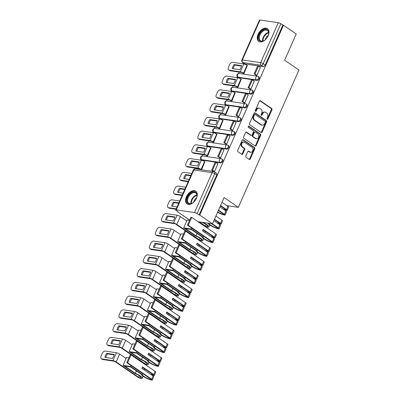 <?xml version="1.0" encoding="UTF-8"?>
<svg xmlns="http://www.w3.org/2000/svg" width="400" height="400" viewBox="0 0 400 400"><rect width="100%" height="100%" fill="white"/><g stroke="black" fill="none" stroke-linecap="round" stroke-linejoin="round"><path stroke-width="0.6" d="M267.185 119.32A0.68 0.51 98.4 0 0 267.895 119.015L271.945 109.82A0.97 0.73 98.4 0 0 271.7 108.525L260.385 100.78A0.97 0.73 98.4 0 0 259.375 101.21L255.32 110.405A0.68 0.51 98.4 0 0 256.2 111.01L256.725 109.82A3.105 2.335 98.4 0 1 259.19 108.12A3.105 2.335 98.4 0 1 259.955 108.425L260.9 109.075A3.105 2.335 98.4 0 1 261.69 113.22L261.165 114.41A0.68 0.51 98.4 0 0 262.045 115.01L262.57 113.82A3.105 2.335 98.4 0 1 265.04 112.125A3.105 2.335 98.4 0 1 265.805 112.43L266.745 113.075A3.105 2.335 98.4 0 1 267.535 117.22L267.015 118.41A0.68 0.51 98.4 0 0 267.185 119.32M267.055 119.18A0.68 0.51 98.4 0 0 267.245 118.92L271.3 109.725A0.97 0.73 98.4 0 0 271.055 108.43L259.815 100.735M255.36 111.175A0.68 0.51 98.4 0 0 255.555 110.91L256.08 109.72L256.725 109.82M261.205 115.18A0.68 0.51 98.4 0 0 261.4 114.915L261.925 113.725L262.57 113.82M268.145 35.765A7.715 4.78 -55.6 0 0 267.465 28.65A7.715 4.78 -55.6 0 0 258.07 34.27A7.715 4.78 -55.6 0 0 258.745 41.385A7.715 4.78 -55.6 0 0 268.145 35.765M196.455 198.305A7.715 4.78 -55.6 0 0 195.775 191.19A7.715 4.78 -55.6 0 0 186.38 196.81A7.715 4.78 -55.6 0 0 187.06 203.925A7.715 4.78 -55.6 0 0 196.455 198.305M245.82 155.975A0.97 0.73 98.4 0 0 246.07 157.27L249.245 159.445A0.97 0.73 98.4 0 0 250.255 159.01L254.755 148.8A0.97 0.73 98.4 0 0 254.51 147.505L243.19 139.755A0.97 0.73 98.4 0 0 242.18 140.19L237.68 150.4A0.97 0.73 98.4 0 0 237.925 151.695L241.76 154.32A0.97 0.73 98.4 0 0 242.77 153.885L244.7 149.515A0.97 0.73 98.4 0 0 244.45 148.22L242.55 146.92A2.595 1.95 98.4 0 1 241.735 143.875A2.595 1.95 98.4 0 1 243.95 142.035A2.595 1.95 98.4 0 1 244.59 142.29L252.04 147.39A2.595 1.95 98.4 0 1 252.855 150.435A2.595 1.95 98.4 0 1 250.64 152.275A2.595 1.95 98.4 0 1 250 152.02L248.76 151.17A0.97 0.73 98.4 0 0 247.75 151.605L245.82 155.975M283.475 25.23L296.22 33.96L284.635 60.225L298.92 70.005L238.35 207.34L224.065 197.56L212.48 223.825L199.735 215.1L283.475 25.23L280.845 23.775L263.23 63.705A1.98 1.225 124.4 0 1 261.16 65.28L242.885 62.57A1.98 1.225 124.4 0 1 242.545 62.44L244.53 63.8A1.98 1.225 -55.6 0 0 244.87 63.93L242.885 62.57A1.98 1.485 98.4 0 1 242.385 59.93L260.66 62.64L278.27 22.71A1.98 0.45 23.8 0 1 280.845 23.775M261.11 132.535A0.97 0.73 98.4 0 0 262.12 132.1L266.625 121.89A0.97 0.73 98.4 0 0 266.375 120.595L255.06 112.845A0.97 0.73 98.4 0 0 254.05 113.28L249.545 123.49A0.97 0.73 98.4 0 0 249.795 124.785L261.11 132.535M260.69 135.345L256.185 145.555A0.97 0.73 98.4 0 1 255.175 145.99L243.86 138.24A0.97 0.73 98.4 0 1 243.615 136.945L245.54 132.575A0.97 0.73 98.4 0 1 246.55 132.14L251.14 135.285A0.97 0.73 98.4 0 0 252.15 134.85L253.43 131.95A0.97 0.73 98.4 0 0 253.18 130.655L248.405 127.385A0.68 0.51 98.4 0 1 248.94 126.17L260.445 134.05A0.97 0.73 98.4 0 1 260.69 135.345L260.045 135.25L255.54 145.46L256.185 145.555M189.655 220.08L177.58 211.815L177.7 211.55M243.25 62.925L242.85 63.835M239.205 72.095L238.595 73.475M237.245 76.545L236.785 77.585M233.14 85.85L232.53 87.23M231.18 90.295L230.72 91.335M227.075 99.6L226.465 100.98M225.115 104.05L224.655 105.085M221.01 113.35L220.4 114.73M219.05 117.8L218.59 118.835M214.945 127.1L214.335 128.48M212.985 131.55L212.525 132.585M208.88 140.85L208.275 142.23M206.92 145.3L206.46 146.34M202.815 154.6L202.21 155.98M200.855 159.05L200.395 160.09M196.75 168.355L196.46 169.01M199.735 215.1L197.1 213.645A1.98 0.45 -156.2 0 0 194.53 212.575L176.255 209.865A1.98 0.45 -156.2 0 0 175.725 209.945A1.98 0.45 -156.2 0 0 176.24 210.555L178.23 211.91L177.58 211.815M212.48 223.825L197.97 221.675M282.83 25.135L265.215 65.065A1.98 1.225 124.4 0 1 263.15 66.64L244.87 63.93M259.995 20L242.385 59.93A1.98 0.45 -156.2 0 0 241.855 60.01L259.465 20.08A1.98 0.45 23.8 0 1 259.995 20L278.27 22.71M243.085 73.29L244.03 73.48L247.295 65.51M256.02 75.15L256.95 75.39L260.34 67.44M249.955 88.9L250.885 89.14L254.275 81.195M237.02 87.04L237.965 87.23L241.23 79.26M243.89 102.65L244.82 102.895L248.21 94.945M230.955 100.79L231.9 100.98L235.165 93.01M237.83 116.405L238.755 116.645L242.145 108.695M224.89 114.545L225.835 114.73L229.1 106.76M231.765 130.155L232.69 130.395L236.08 122.445M218.825 128.295L219.775 128.48L223.035 120.515M225.7 143.905L226.625 144.145L230.015 136.195M212.76 142.045L213.71 142.23L216.97 134.265M219.635 157.655L220.56 157.895L223.95 149.945M206.695 155.795L207.645 155.985L210.905 148.015M213.57 171.405L214.495 171.645L217.885 163.7M200.63 169.545L201.58 169.735L204.84 161.765M221.545 158.885A1.98 1.225 124.4 0 1 221.885 159.015L222.59 159.5A1.98 1.225 -55.6 0 1 222.635 161.575A1.98 1.225 -55.6 0 1 220.695 162.895L202.42 160.185L201.715 159.705A1.98 1.225 124.4 0 1 201.375 159.575L202.08 160.055A1.98 1.225 -55.6 0 0 202.42 160.185M227.61 145.135A1.98 1.225 124.4 0 1 227.95 145.265L228.655 145.745A1.98 1.225 -55.6 0 1 228.7 147.825A1.98 1.225 -55.6 0 1 226.76 149.145L208.485 146.435L207.78 145.95A1.98 1.225 124.4 0 1 207.44 145.82L208.145 146.305A1.98 1.225 -55.6 0 0 208.485 146.435M233.675 131.385A1.98 1.225 124.4 0 1 234.015 131.515L234.72 131.995A1.98 1.225 -55.6 0 1 234.765 134.075A1.98 1.225 -55.6 0 1 232.825 135.39L214.55 132.685L213.845 132.2A1.98 1.225 124.4 0 1 213.505 132.07L214.205 132.555A1.98 1.225 -55.6 0 0 214.55 132.685M239.74 117.635A1.98 1.225 124.4 0 1 240.08 117.765L240.785 118.245A1.98 1.225 -55.6 0 1 240.83 120.325A1.98 1.225 -55.6 0 1 238.89 121.64L220.61 118.935L219.91 118.45A1.98 1.225 124.4 0 1 219.57 118.32L220.27 118.805A1.98 1.225 -55.6 0 0 220.61 118.935M245.805 103.88A1.98 1.225 124.4 0 1 246.145 104.01L246.85 104.495A1.98 1.225 -55.6 0 1 246.895 106.575A1.98 1.225 -55.6 0 1 244.955 107.89L226.675 105.18L225.975 104.7A1.98 1.225 124.4 0 1 225.635 104.57L226.335 105.05A1.98 1.225 -55.6 0 0 226.675 105.18M251.87 90.13A1.98 1.225 124.4 0 1 252.21 90.26L252.915 90.745A1.98 1.225 -55.6 0 1 252.96 92.825A1.98 1.225 -55.6 0 1 251.02 94.14L232.74 91.43L232.04 90.95A1.98 1.225 124.4 0 1 231.695 90.82L232.4 91.3A1.98 1.225 -55.6 0 0 232.74 91.43M257.935 76.38A1.98 1.225 124.4 0 1 258.275 76.51L258.98 76.995A1.98 1.225 -55.6 0 1 259.025 79.07A1.98 1.225 -55.6 0 1 257.085 80.39L238.805 77.68L238.1 77.2A1.98 1.225 124.4 0 1 237.76 77.07L238.465 77.55A1.98 1.225 -55.6 0 0 238.805 77.68M238.35 207.34L226.835 205.63M199.085 215.005L216.7 175.075A1.98 1.225 -55.6 0 0 216.525 173.25L214.54 171.89A1.98 1.225 124.4 0 1 214.715 173.715L197.1 213.645M265.04 112.125L264.39 112.03A3.105 2.335 98.4 0 0 261.925 113.725M259.19 108.12L258.545 108.025A3.105 2.335 98.4 0 0 256.08 109.72M261.035 132.485A0.97 0.73 98.4 0 0 261.475 132.005L265.98 121.795A0.97 0.73 98.4 0 0 265.73 120.5L254.49 112.805M265.325 122.24A0.68 0.51 98.4 0 0 265.15 121.335L255.215 114.53A0.68 0.51 98.4 0 0 254.51 114.835L253.955 116.09A3.105 2.335 98.4 0 0 254.75 120.235L261.54 124.885A3.105 2.335 98.4 0 0 262.305 125.19A3.105 2.335 98.4 0 0 264.77 123.495L265.325 122.24M254.57 114.435A0.68 0.51 98.4 0 0 253.865 114.74L254.51 114.835M262.305 125.19L261.66 125.095A3.105 2.335 98.4 0 1 260.89 124.79L254.1 120.14A3.105 2.335 98.4 0 1 253.31 115.995L253.865 114.74M255.1 145.94A0.97 0.73 98.4 0 0 255.54 145.46M245.98 132.095L250.495 135.19A0.97 0.73 98.4 0 0 250.735 135.285L251.38 135.38M248.455 126.19L259.795 133.955L260.445 134.05M255.9 138.545A2.595 1.95 98.4 0 0 256.54 138.8A2.595 1.95 98.4 0 0 258.755 136.96A2.595 1.95 98.4 0 0 257.945 133.915L255.32 132.12A0.97 0.73 98.4 0 0 254.31 132.555L253.03 135.45A0.97 0.73 98.4 0 0 253.275 136.75L255.9 138.545L255.255 138.45A2.595 1.95 98.4 0 0 255.895 138.705L256.54 138.8M255.08 132.025L254.435 131.93A0.97 0.73 98.4 0 0 253.665 132.46L254.31 132.555M255.255 138.45L252.63 136.65A0.97 0.73 98.4 0 1 252.385 135.355L253.665 132.46M260.045 135.25A0.97 0.73 98.4 0 0 259.795 133.955M250.64 152.275L249.995 152.18A2.595 1.95 98.4 0 1 249.355 151.925L248.185 151.125M243.95 142.035L243.305 141.94A2.595 1.95 98.4 0 0 241.09 143.78A2.595 1.95 98.4 0 0 241.905 146.825L242.55 146.92M241.685 154.27A0.97 0.73 98.4 0 0 242.125 153.79L244.055 149.42A0.97 0.73 98.4 0 0 243.805 148.125L241.905 146.825M249.17 159.395A0.97 0.73 98.4 0 0 249.605 158.915L254.11 148.705A0.97 0.73 98.4 0 0 253.865 147.41L242.62 139.71M240.955 67.73A6.135 3.8 -55.6 0 0 241.565 65.66L234.06 64.55A6.135 3.8 124.4 0 0 232.275 68.605L239.775 69.715A6.135 3.8 -55.6 0 0 240.955 67.73M243.17 73.35L242.7 73.025A1.185 0.27 -156.2 0 0 241.155 72.385L230.045 70.74A2.97 1.84 124.4 0 1 229.535 70.545L228.705 69.975A2.97 1.84 -55.6 0 0 229.215 70.17L240.32 71.815A2.475 0.56 23.8 0 1 243.54 73.15L244.01 73.475M256.215 75.285L254.14 73.865L254.98 73.99L258.44 66.145L260.425 67.5M254.98 73.99L256.965 75.345M254.14 73.865L257.6 66.02L258.44 66.145M228.705 69.975A2.97 1.84 -55.6 0 1 228.445 67.24L229.57 64.68A2.97 1.84 -55.6 0 1 232.675 62.325L243.78 63.97A2.475 0.56 23.8 0 1 247 65.305L247.49 65.64M241.485 66.095L234.895 65.12L234.06 64.55M233.18 68.74A6.135 3.8 124.4 0 1 234.895 65.12M268.07 30.54A6.675 4.14 124.4 0 1 268.63 33.835A6.675 4.14 124.4 0 1 264 40.595A6.675 4.14 124.4 0 1 259.165 40.195A6.675 4.14 124.4 0 1 261.155 31.835A6.675 4.14 124.4 0 1 268.07 30.54M268.6 34.005A6.18 3.83 -55.6 0 0 268.06 31.115A6.18 3.83 -55.6 0 0 267.43 30.485A6.18 3.83 -55.6 0 0 261.2 32.85A6.18 3.83 -55.6 0 0 259.815 40.06A6.18 3.83 -55.6 0 0 260.445 40.69A6.18 3.83 -55.6 0 0 264.15 40.505M267.885 29A7.665 4.75 -55.6 0 0 260.185 32.02A7.665 4.75 -55.6 0 0 258.505 40.915A7.665 4.75 -55.6 0 0 259.225 41.65M268.21 35.435A4.4 2.73 -55.6 0 0 265.34 39.625M196.38 193.08A6.675 4.14 124.4 0 1 196.94 196.375A6.675 4.14 124.4 0 1 192.31 203.135A6.675 4.14 124.4 0 1 187.475 202.74A6.675 4.14 124.4 0 1 189.465 194.375A6.675 4.14 124.4 0 1 196.38 193.08M196.91 196.545A6.18 3.83 -55.6 0 0 196.37 193.655A6.18 3.83 -55.6 0 0 195.74 193.025A6.18 3.83 -55.6 0 0 189.51 195.39A6.18 3.83 -55.6 0 0 188.125 202.6A6.18 3.83 -55.6 0 0 188.755 203.23A6.18 3.83 -55.6 0 0 192.46 203.045M196.2 191.54A7.665 4.75 -55.6 0 0 188.495 194.565A7.665 4.75 -55.6 0 0 186.815 203.455A7.665 4.75 -55.6 0 0 187.535 204.19M196.52 197.975A4.4 2.73 -55.6 0 0 193.65 202.17M234.89 81.48A6.135 3.8 -55.6 0 0 235.5 79.41L227.995 78.3A6.135 3.8 124.4 0 0 226.21 82.355L233.71 83.465A6.135 3.8 -55.6 0 0 234.89 81.48M237.105 87.1L236.635 86.78A1.185 0.27 -156.2 0 0 235.09 86.135L223.98 84.49A2.97 1.84 124.4 0 1 223.47 84.295L222.64 83.725A2.97 1.84 -55.6 0 0 223.15 83.92L234.255 85.565A2.475 0.56 23.8 0 1 237.475 86.9L237.945 87.225M250.15 89.035L248.075 87.615L248.915 87.74L252.375 79.895L254.365 81.255M248.915 87.74L250.905 89.1M248.075 87.615L251.54 79.77L252.375 79.895M222.64 83.725A2.97 1.84 -55.6 0 1 222.38 80.99L223.505 78.435A2.97 1.84 -55.6 0 1 226.61 76.075L237.715 77.72A2.475 0.56 23.8 0 1 240.935 79.055L241.425 79.395M235.42 79.845L228.83 78.87L227.995 78.3M227.12 82.49A6.135 3.8 124.4 0 1 228.83 78.87M228.825 95.23A6.135 3.8 -55.6 0 0 229.435 93.165L221.93 92.05A6.135 3.8 124.4 0 0 220.145 96.105L227.645 97.215A6.135 3.8 -55.6 0 0 228.825 95.23M231.04 100.85L230.57 100.53A1.185 0.27 -156.2 0 0 229.025 99.89L217.915 98.24A2.97 1.84 124.4 0 1 217.405 98.045L216.575 97.475A2.97 1.84 -55.6 0 0 217.085 97.67L228.19 99.315A2.475 0.56 23.8 0 1 231.41 100.655L231.88 100.975M244.085 102.785L242.015 101.365L242.85 101.49L246.31 93.645L248.3 95.005M242.85 101.49L244.84 102.85M242.015 101.365L245.475 93.52L246.31 93.645M216.575 97.475A2.97 1.84 -55.6 0 1 216.315 94.74L217.44 92.185A2.97 1.84 -55.6 0 1 220.545 89.825L231.65 91.47A2.475 0.56 23.8 0 1 234.87 92.81L235.36 93.145M229.355 93.6L222.765 92.62L221.93 92.05M221.055 96.24A6.135 3.8 124.4 0 1 222.765 92.62M222.76 108.985A6.135 3.8 -55.6 0 0 223.37 106.915L215.865 105.8A6.135 3.8 124.4 0 0 214.08 109.855L221.58 110.97A6.135 3.8 -55.6 0 0 222.76 108.985M224.975 114.605L224.505 114.28A1.185 0.27 -156.2 0 0 222.96 113.64L211.85 111.995A2.97 1.84 124.4 0 1 211.34 111.795L210.51 111.225A2.97 1.84 -55.6 0 0 211.02 111.425L222.13 113.07A2.475 0.56 23.8 0 1 225.345 114.405L225.815 114.725M238.02 116.535L235.95 115.115L236.785 115.24L240.245 107.395L242.235 108.755M236.785 115.24L238.775 116.6M235.95 115.115L239.41 107.27L240.245 107.395M210.51 111.225A2.97 1.84 -55.6 0 1 210.25 108.49L211.375 105.935A2.97 1.84 -55.6 0 1 214.48 103.575L225.59 105.225A2.475 0.56 23.8 0 1 228.805 106.56L229.295 106.895M223.29 107.35L216.7 106.37L215.865 105.8M214.99 109.99A6.135 3.8 124.4 0 1 216.7 106.37M216.695 122.735A6.135 3.8 -55.6 0 0 217.305 120.665L209.8 119.555A6.135 3.8 124.4 0 0 208.015 123.61L215.515 124.72A6.135 3.8 -55.6 0 0 216.695 122.735M218.91 128.355L218.44 128.03A1.185 0.27 -156.2 0 0 216.895 127.39L205.79 125.745A2.97 1.84 124.4 0 1 205.275 125.55L204.445 124.98A2.97 1.84 -55.6 0 0 204.955 125.175L216.065 126.82A2.475 0.56 23.8 0 1 219.28 128.155L219.75 128.48M231.955 130.285L229.885 128.865L230.72 128.99L234.185 121.145L236.17 122.505M230.72 128.99L232.71 130.35M229.885 128.865L233.345 121.02L234.185 121.145M204.445 124.98A2.97 1.84 -55.6 0 1 204.185 122.24L205.31 119.685A2.97 1.84 -55.6 0 1 208.415 117.33L219.525 118.975A2.475 0.56 23.8 0 1 222.74 120.31L223.23 120.645M217.225 121.1L210.635 120.125L209.8 119.555M208.925 123.74A6.135 3.8 124.4 0 1 210.635 120.125M210.63 136.485A6.135 3.8 -55.6 0 0 211.24 134.415L203.735 133.305A6.135 3.8 124.4 0 0 201.95 137.36L209.45 138.47A6.135 3.8 -55.6 0 0 210.63 136.485M212.845 142.105L212.375 141.78A1.185 0.27 -156.2 0 0 210.83 141.14L199.725 139.495A2.97 1.84 124.4 0 1 199.215 139.3L198.38 138.73A2.97 1.84 -55.6 0 0 198.89 138.925L210 140.57A2.475 0.56 23.8 0 1 213.215 141.905L213.685 142.23M225.89 144.035L223.82 142.62L224.66 142.74L228.12 134.895L230.105 136.255M224.66 142.74L226.645 144.1M223.82 142.62L227.28 134.775L228.12 134.895M198.38 138.73A2.97 1.84 -55.6 0 1 198.12 135.995L199.245 133.435A2.97 1.84 -55.6 0 1 202.35 131.08L213.46 132.725A2.475 0.56 23.8 0 1 216.675 134.06L217.165 134.395M211.16 134.85L204.57 133.875L203.735 133.305M202.86 137.495A6.135 3.8 124.4 0 1 204.57 133.875M204.565 150.235A6.135 3.8 -55.6 0 0 205.175 148.165L197.675 147.055A6.135 3.8 124.4 0 0 195.885 151.11L203.385 152.22A6.135 3.8 -55.6 0 0 204.565 150.235M206.78 155.855L206.31 155.53A1.185 0.27 -156.2 0 0 204.765 154.89L193.66 153.245A2.97 1.84 124.4 0 1 193.15 153.05L192.315 152.48A2.97 1.84 -55.6 0 0 192.825 152.675L203.935 154.32A2.475 0.56 23.8 0 1 207.15 155.655L207.62 155.98M219.825 157.79L217.755 156.37L218.595 156.495L222.055 148.65L224.04 150.005M218.595 156.495L220.58 157.85M217.755 156.37L221.215 148.525L222.055 148.65M192.315 152.48A2.97 1.84 -55.6 0 1 192.055 149.745L193.18 147.185A2.97 1.84 -55.6 0 1 196.285 144.83L207.395 146.475A2.475 0.56 23.8 0 1 210.61 147.81L211.1 148.145M205.095 148.6L198.505 147.625L197.675 147.055M196.795 151.245A6.135 3.8 124.4 0 1 198.505 147.625M198.5 163.985A6.135 3.8 -55.6 0 0 199.11 161.915L191.61 160.805A6.135 3.8 124.4 0 0 189.82 164.86L197.32 165.97A6.135 3.8 -55.6 0 0 198.5 163.985M200.715 169.605L200.245 169.285A1.185 0.27 -156.2 0 0 198.7 168.64L187.595 166.995A2.97 1.84 124.4 0 1 187.085 166.8L186.25 166.23A2.97 1.84 -55.6 0 0 186.76 166.425L197.87 168.07A2.475 0.56 23.8 0 1 201.085 169.405L201.555 169.73M213.76 171.54L211.69 170.12L212.53 170.245L215.99 162.4L217.975 163.76M212.53 170.245L214.515 171.605M211.69 170.12L215.15 162.275L215.99 162.4M186.25 166.23A2.97 1.84 -55.6 0 1 185.99 163.495L187.115 160.94A2.97 1.84 -55.6 0 1 190.22 158.58L201.33 160.225A2.475 0.56 23.8 0 1 204.545 161.56L205.035 161.9M199.03 162.35L192.44 161.375L191.61 160.805M190.73 164.995A6.135 3.8 124.4 0 1 192.44 161.375M191.815 173.465L184.155 172.33A2.97 1.84 -55.6 0 0 181.05 174.69L179.925 177.245A2.97 1.84 -55.6 0 0 180.185 179.98A2.97 1.84 -55.6 0 0 180.695 180.175L188.355 181.31M188.17 181.73L181.53 180.745A2.97 1.84 124.4 0 1 181.02 180.55L180.185 179.98M190.975 175.36L185.545 174.555A6.135 3.8 124.4 0 0 183.755 178.61L189.19 179.415M190.79 175.78L186.375 175.125L185.545 174.555M184.665 178.745A6.135 3.8 124.4 0 1 186.375 175.125M223.95 209.68A7.52 1.705 -156.2 0 0 225.665 210.26L225.785 210.295A2.5 0.565 -156.2 0 0 227.16 210.36A2.5 0.565 -156.2 0 0 226.505 209.595L227.925 206.38A2.5 0.565 23.8 0 1 228.58 207.145L227.16 210.36M219.93 206.93L225.885 211.005A2.5 0.565 23.8 0 1 226.54 211.775L225.12 214.99A2.5 0.565 23.8 0 1 223.74 214.925L223.62 214.89A7.52 1.705 23.8 0 1 217.565 212.3M218.51 210.145L224.465 214.225A2.5 0.565 23.8 0 1 225.12 214.99M220.4 205.865L225.665 209.47A1.21 0.275 23.8 0 1 225.985 209.845A1.21 0.275 23.8 0 1 225.315 209.81L225.195 209.775A6.23 1.415 23.8 0 1 222.85 208.93M220.555 205.52L226.505 209.595M221.97 202.3L227.925 206.38M217.695 212.005A6.23 1.415 -156.2 0 0 223.155 214.405L223.275 214.44A1.21 0.275 -156.2 0 0 223.945 214.47A1.21 0.275 -156.2 0 0 223.625 214.1L218.36 210.495M185.75 187.215L178.09 186.08A2.97 1.84 -55.6 0 0 174.985 188.44L173.86 190.995A2.97 1.84 -55.6 0 0 174.12 193.73A2.97 1.84 -55.6 0 0 174.63 193.925L182.29 195.06M182.105 195.48L175.465 194.5A2.97 1.84 124.4 0 1 174.955 194.3L174.12 193.73M184.91 189.11L179.48 188.305A6.135 3.8 124.4 0 0 177.69 192.36L183.125 193.165M184.725 189.53L180.31 188.875L179.48 188.305M178.6 192.495A6.135 3.8 124.4 0 1 180.31 188.875M199.26 221.865L205.355 226.04A1.21 0.275 -156.2 0 0 207.165 226.7L207.22 226.69A6.23 1.415 -156.2 0 0 207.675 226.415A6.23 1.415 -156.2 0 0 206.045 224.505A6.23 1.415 -156.2 0 0 201.61 222.215M202.77 222.385A7.52 1.705 23.8 0 1 206.88 224.625A7.52 1.705 23.8 0 1 208.85 226.935A7.52 1.705 23.8 0 1 208.3 227.27L208.25 227.28A2.5 0.565 23.8 0 1 204.515 225.915L198.42 221.745M217.885 223.43A7.52 1.705 -156.2 0 0 219.6 224.01L219.72 224.045A2.5 0.565 -156.2 0 0 221.095 224.115A2.5 0.565 -156.2 0 0 220.44 223.345L221.86 220.13A2.5 0.565 23.8 0 1 222.515 220.895L221.095 224.115M213.865 220.68L219.82 224.755A2.5 0.565 23.8 0 1 220.475 225.525L219.055 228.74A2.5 0.565 23.8 0 1 217.68 228.675L217.56 228.64A7.52 1.705 23.8 0 1 207.95 223.155M212.305 223.8L218.4 227.975A2.5 0.565 23.8 0 1 219.055 228.74M214.335 219.615L219.6 223.225A1.21 0.275 23.8 0 1 219.92 223.595A1.21 0.275 23.8 0 1 219.25 223.56L219.13 223.525A6.23 1.415 23.8 0 1 216.785 222.68M214.49 219.27L220.44 223.345M215.905 216.055L221.86 220.13M209.11 223.325A6.23 1.415 -156.2 0 0 217.09 228.155L217.21 228.19A1.21 0.275 -156.2 0 0 217.88 228.22A1.21 0.275 -156.2 0 0 217.56 227.85L211.465 223.675M179.685 200.97L172.025 199.835A2.97 1.84 -55.6 0 0 168.92 202.19L167.795 204.745A2.97 1.84 -55.6 0 0 168.055 207.48A2.97 1.84 -55.6 0 0 168.565 207.68L176.225 208.815M176.04 209.23L169.4 208.25A2.97 1.84 124.4 0 1 168.89 208.055L168.055 207.48M178.85 202.865L173.415 202.06A6.135 3.8 124.4 0 0 171.625 206.115L177.06 206.92M178.665 203.28L174.245 202.63L173.415 202.06M172.535 206.245A6.135 3.8 124.4 0 1 174.245 202.63M174.24 218.99A6.135 3.8 -55.6 0 0 174.85 216.92L167.35 215.81A6.135 3.8 124.4 0 0 165.56 219.865L173.06 220.975A6.135 3.8 -55.6 0 0 174.24 218.99M173.61 223.075L177.07 215.23L165.96 213.585A2.97 1.84 -55.6 0 0 162.855 215.94L161.73 218.5A2.97 1.84 -55.6 0 0 161.99 221.235A2.97 1.84 -55.6 0 0 162.5 221.43L173.61 223.075A2.475 0.56 23.8 0 1 176.825 224.41L199.29 239.795A1.21 0.275 -156.2 0 0 201.1 240.455L201.155 240.44A6.23 1.415 -156.2 0 0 201.61 240.165A6.23 1.415 -156.2 0 0 199.98 238.255A6.23 1.415 -156.2 0 0 195.495 235.945L183.695 227.87L187.155 220.025L189.525 220.375M183.695 227.87L191.255 228.99L203.05 237.065A6.23 1.415 -156.2 0 0 211.025 241.905L211.145 241.94A1.21 0.275 -156.2 0 0 211.815 241.975A1.21 0.275 -156.2 0 0 211.495 241.6L187.43 225.125L188.27 225.245L212.335 241.725A2.5 0.565 23.8 0 1 212.99 242.49A2.5 0.565 23.8 0 1 211.615 242.425L211.495 242.39A7.52 1.705 23.8 0 1 201.85 236.695L191.245 229.435L185.37 228.565L195.97 235.82A7.52 1.705 23.8 0 1 200.815 238.38A7.52 1.705 23.8 0 1 202.79 240.685A7.52 1.705 23.8 0 1 202.235 241.02L202.185 241.03A2.5 0.565 23.8 0 1 198.45 239.67L175.985 224.285A1.185 0.27 -156.2 0 0 174.44 223.645L163.335 222A2.97 1.84 124.4 0 1 162.825 221.805L161.99 221.235M195.97 235.82L197.04 233.4M211.82 237.185A7.52 1.705 -156.2 0 0 213.535 237.76L213.655 237.8A2.5 0.565 -156.2 0 0 215.03 237.865A2.5 0.565 -156.2 0 0 214.375 237.1L215.795 233.88A2.5 0.565 23.8 0 1 216.45 234.645L215.03 237.865M214.375 237.1L203.185 229.435L202.56 230.845L213.755 238.51A2.5 0.565 23.8 0 1 214.41 239.275L212.99 242.49M203.03 229.78L213.535 236.975A1.21 0.275 23.8 0 1 213.855 237.345A1.21 0.275 23.8 0 1 213.185 237.315L213.065 237.275A6.23 1.415 23.8 0 1 210.72 236.43M205.07 232.565A6.23 1.415 23.8 0 1 205.09 232.435L205.515 231.48M188.27 225.245L191.73 217.4L215.795 233.88M187.43 225.125L190.89 217.28L191.73 217.4M203.05 237.065L203.47 236.105M205.09 232.435L202.61 230.74M191.255 228.99L191.675 228.03M177.07 215.23A2.475 0.56 23.8 0 1 180.285 216.565L186.735 220.98M174.775 217.355L168.18 216.38L167.35 215.81M166.47 220A6.135 3.8 124.4 0 1 168.18 216.38M168.175 232.74A6.135 3.8 -55.6 0 0 168.785 230.67L161.285 229.56A6.135 3.8 124.4 0 0 159.495 233.615L166.995 234.725A6.135 3.8 -55.6 0 0 168.175 232.74M167.545 236.825L171.005 228.98L159.895 227.335A2.97 1.84 -55.6 0 0 156.795 229.69L155.665 232.25A2.97 1.84 -55.6 0 0 155.925 234.985A2.97 1.84 -55.6 0 0 156.435 235.18L167.545 236.825A2.475 0.56 23.8 0 1 170.76 238.16L193.225 253.545A1.21 0.275 -156.2 0 0 195.035 254.205L195.09 254.195A6.23 1.415 -156.2 0 0 195.545 253.915A6.23 1.415 -156.2 0 0 193.915 252.005A6.23 1.415 -156.2 0 0 189.43 249.695L177.63 241.62L181.09 233.775L183.46 234.125M177.63 241.62L185.19 242.74L196.985 250.815A6.23 1.415 -156.2 0 0 204.96 255.655L205.08 255.69A1.21 0.275 -156.2 0 0 205.75 255.725A1.21 0.275 -156.2 0 0 205.43 255.35L181.365 238.875L182.205 239L206.27 255.475A2.5 0.565 23.8 0 1 206.925 256.245A2.5 0.565 23.8 0 1 205.55 256.175L205.43 256.14A7.52 1.705 23.8 0 1 195.785 250.445L185.18 243.185L179.305 242.315L189.905 249.575A7.52 1.705 23.8 0 1 194.75 252.13A7.52 1.705 23.8 0 1 196.725 254.435A7.52 1.705 23.8 0 1 196.17 254.77L196.12 254.78A2.5 0.565 23.8 0 1 192.385 253.42L169.92 238.035A1.185 0.27 -156.2 0 0 168.375 237.395L157.27 235.75A2.97 1.84 124.4 0 1 156.76 235.555L155.925 234.985M189.905 249.575L190.975 247.15M205.755 250.935A7.52 1.705 -156.2 0 0 207.47 251.515L207.59 251.55A2.5 0.565 -156.2 0 0 208.965 251.615A2.5 0.565 -156.2 0 0 208.31 250.85L209.73 247.63A2.5 0.565 23.8 0 1 210.385 248.4L208.965 251.615M208.31 250.85L197.12 243.185L196.495 244.595L207.69 252.26A2.5 0.565 23.8 0 1 208.345 253.025L206.925 256.245M196.965 243.53L207.47 250.725A1.21 0.275 23.8 0 1 207.79 251.095A1.21 0.275 23.8 0 1 207.12 251.065L207 251.03A6.23 1.415 23.8 0 1 204.655 250.18M199.005 246.315A6.23 1.415 23.8 0 1 199.025 246.19L199.45 245.23M182.205 239L185.665 231.155L209.73 247.63M181.365 238.875L184.825 231.03L185.665 231.155M196.985 250.815L197.405 249.86M199.025 246.19L196.545 244.49M185.19 242.74L185.61 241.78M171.005 228.98A2.475 0.56 23.8 0 1 174.22 230.315L180.67 234.735M168.71 231.105L162.115 230.13L161.285 229.56M160.405 233.75A6.135 3.8 124.4 0 1 162.115 230.13M162.11 246.49A6.135 3.8 -55.6 0 0 162.72 244.42L155.22 243.31A6.135 3.8 124.4 0 0 153.43 247.365L160.93 248.475A6.135 3.8 -55.6 0 0 162.11 246.49M161.48 250.575L164.94 242.73L153.83 241.085A2.97 1.84 -55.6 0 0 150.73 243.445L149.6 246A2.97 1.84 -55.6 0 0 149.86 248.735A2.97 1.84 -55.6 0 0 150.37 248.93L161.48 250.575A2.475 0.56 23.8 0 1 164.695 251.91L187.16 267.295A1.21 0.275 -156.2 0 0 188.97 267.955L189.025 267.945A6.23 1.415 -156.2 0 0 189.48 267.665A6.23 1.415 -156.2 0 0 187.85 265.755A6.23 1.415 -156.2 0 0 183.365 263.445L171.565 255.37L175.03 247.525L177.395 247.875M171.565 255.37L179.125 256.49L190.92 264.565A6.23 1.415 -156.2 0 0 198.895 269.405L199.015 269.44A1.21 0.275 -156.2 0 0 199.685 269.475A1.21 0.275 -156.2 0 0 199.365 269.105L175.3 252.625L176.14 252.75L200.205 269.225A2.5 0.565 23.8 0 1 200.86 269.995A2.5 0.565 23.8 0 1 199.485 269.925L199.365 269.89A7.52 1.705 23.8 0 1 189.72 264.195L179.115 256.935L173.24 256.065L183.84 263.325A7.52 1.705 23.8 0 1 188.69 265.88A7.52 1.705 23.8 0 1 190.66 268.185A7.52 1.705 23.8 0 1 190.105 268.52L190.055 268.53A2.5 0.565 23.8 0 1 186.32 267.17L163.855 251.79A1.185 0.27 -156.2 0 0 162.31 251.145L151.205 249.5A2.97 1.84 124.4 0 1 150.695 249.305L149.86 248.735M183.84 263.325L184.91 260.9M199.69 264.685A7.52 1.705 -156.2 0 0 201.405 265.265L201.525 265.3A2.5 0.565 -156.2 0 0 202.9 265.365A2.5 0.565 -156.2 0 0 202.245 264.6L203.665 261.38A2.5 0.565 23.8 0 1 204.32 262.15L202.9 265.365M202.245 264.6L191.055 256.935L190.43 258.345L201.625 266.01A2.5 0.565 23.8 0 1 202.28 266.775L200.86 269.995M190.9 257.28L201.41 264.475A1.21 0.275 23.8 0 1 201.725 264.845A1.21 0.275 23.8 0 1 201.055 264.815L200.935 264.78A6.23 1.415 23.8 0 1 198.59 263.93M192.94 260.065A6.23 1.415 23.8 0 1 192.96 259.94L193.385 258.98M176.14 252.75L179.6 244.905L203.665 261.38M175.3 252.625L178.76 244.78L179.6 244.905M190.92 264.565L191.34 263.61M192.96 259.94L190.48 258.24M179.125 256.49L179.545 255.53M164.94 242.73A2.475 0.56 23.8 0 1 168.155 244.065L174.605 248.485M162.645 244.855L156.05 243.88L155.22 243.31M154.34 247.5A6.135 3.8 124.4 0 1 156.05 243.88M156.045 260.24A6.135 3.8 -55.6 0 0 156.655 258.175L149.155 257.06A6.135 3.8 124.4 0 0 147.365 261.115L154.865 262.225A6.135 3.8 -55.6 0 0 156.045 260.24M155.415 264.325L158.875 256.48L147.765 254.835A2.97 1.84 -55.6 0 0 144.665 257.195L143.535 259.75A2.97 1.84 -55.6 0 0 143.795 262.485A2.97 1.84 -55.6 0 0 144.305 262.68L155.415 264.325A2.475 0.56 23.8 0 1 158.63 265.665L181.095 281.045A1.21 0.275 -156.2 0 0 182.905 281.705L182.96 281.695A6.23 1.415 -156.2 0 0 183.415 281.42A6.23 1.415 -156.2 0 0 181.785 279.505A6.23 1.415 -156.2 0 0 177.3 277.2L165.505 269.12L168.965 261.275L171.33 261.625M165.505 269.12L173.06 270.24L184.855 278.315A6.23 1.415 -156.2 0 0 192.83 283.155L192.95 283.195A1.21 0.275 -156.2 0 0 193.62 283.225A1.21 0.275 -156.2 0 0 193.3 282.855L169.235 266.375L170.075 266.5L194.14 282.98A2.5 0.565 23.8 0 1 194.795 283.745A2.5 0.565 23.8 0 1 193.42 283.68L193.3 283.64A7.52 1.705 23.8 0 1 183.655 277.945L173.05 270.685L167.175 269.815L177.775 277.075A7.52 1.705 23.8 0 1 182.625 279.63A7.52 1.705 23.8 0 1 184.595 281.935A7.52 1.705 23.8 0 1 184.04 282.27L183.99 282.28A2.5 0.565 23.8 0 1 180.255 280.92L157.79 265.54A1.185 0.27 -156.2 0 0 156.245 264.9L145.14 263.25A2.97 1.84 124.4 0 1 144.63 263.055L143.795 262.485M177.775 277.075L178.845 274.655M193.625 278.435A7.52 1.705 -156.2 0 0 195.34 279.015L195.46 279.05A2.5 0.565 -156.2 0 0 196.835 279.115A2.5 0.565 -156.2 0 0 196.18 278.35L197.6 275.135A2.5 0.565 23.8 0 1 198.255 275.9L196.835 279.115M196.18 278.35L184.99 270.685L184.365 272.095L195.56 279.76A2.5 0.565 23.8 0 1 196.215 280.525L194.795 283.745M184.835 271.035L195.345 278.225A1.21 0.275 23.8 0 1 195.66 278.6A1.21 0.275 23.8 0 1 194.99 278.565L194.87 278.53A6.23 1.415 23.8 0 1 192.525 277.685M186.875 273.815A6.23 1.415 23.8 0 1 186.895 273.69L187.32 272.73M170.075 266.5L173.535 258.655L197.6 275.135M169.235 266.375L172.695 258.53L173.535 258.655M184.855 278.315L185.275 277.36M186.895 273.69L184.415 271.99M173.06 270.24L173.48 269.285M158.875 256.48A2.475 0.56 23.8 0 1 162.09 257.82L168.54 262.235M156.58 258.61L149.985 257.63L149.155 257.06M148.275 261.25A6.135 3.8 124.4 0 1 149.985 257.63M149.98 273.995A6.135 3.8 -55.6 0 0 150.59 271.925L143.09 270.81A6.135 3.8 124.4 0 0 141.3 274.865L148.8 275.98A6.135 3.8 -55.6 0 0 149.98 273.995M149.35 278.08L152.81 270.235L141.7 268.585A2.97 1.84 -55.6 0 0 138.6 270.945L137.47 273.5A2.97 1.84 -55.6 0 0 137.73 276.235A2.97 1.84 -55.6 0 0 138.24 276.43L149.35 278.08A2.475 0.56 23.8 0 1 152.565 279.415L175.03 294.795A1.21 0.275 -156.2 0 0 176.84 295.455L176.895 295.445A6.23 1.415 -156.2 0 0 177.35 295.17A6.23 1.415 -156.2 0 0 175.72 293.255A6.23 1.415 -156.2 0 0 171.235 290.95L159.44 282.87L162.9 275.025L165.265 275.38M159.44 282.87L166.995 283.99L178.79 292.07A6.23 1.415 -156.2 0 0 186.765 296.91L186.885 296.945A1.21 0.275 -156.2 0 0 187.555 296.975A1.21 0.275 -156.2 0 0 187.235 296.605L163.17 280.125L164.01 280.25L188.075 296.73A2.5 0.565 23.8 0 1 188.73 297.495A2.5 0.565 23.8 0 1 187.355 297.43L187.235 297.395A7.52 1.705 23.8 0 1 177.59 291.695L166.985 284.435L161.11 283.565L171.71 290.825A7.52 1.705 23.8 0 1 176.56 293.38A7.52 1.705 23.8 0 1 178.53 295.69A7.52 1.705 23.8 0 1 177.975 296.02L177.925 296.03A2.5 0.565 23.8 0 1 174.19 294.67L151.725 279.29A1.185 0.27 -156.2 0 0 150.18 278.65L139.075 277.005A2.97 1.84 124.4 0 1 138.565 276.805L137.73 276.235M171.71 290.825L172.78 288.405M187.56 292.185A7.52 1.705 -156.2 0 0 189.275 292.765L189.395 292.8A2.5 0.565 -156.2 0 0 190.77 292.865A2.5 0.565 -156.2 0 0 190.115 292.1L191.535 288.885A2.5 0.565 23.8 0 1 192.19 289.65L190.77 292.865M190.115 292.1L178.925 284.435L178.305 285.85L189.495 293.51A2.5 0.565 23.8 0 1 190.15 294.28L188.73 297.495M178.77 284.785L189.28 291.975A1.21 0.275 23.8 0 1 189.595 292.35A1.21 0.275 23.8 0 1 188.925 292.315L188.805 292.28A6.23 1.415 23.8 0 1 186.46 291.435M180.81 287.565A6.23 1.415 23.8 0 1 180.83 287.44L181.255 286.48M164.01 280.25L167.47 272.405L191.535 288.885M163.17 280.125L166.63 272.28L167.47 272.405M178.79 292.07L179.21 291.11M180.83 287.44L178.35 285.74M166.995 283.99L167.415 283.035M152.81 270.235A2.475 0.56 23.8 0 1 156.025 271.57L162.475 275.985M150.515 272.36L143.92 271.38L143.09 270.81M142.21 275A6.135 3.8 124.4 0 1 143.92 271.38M143.915 287.745A6.135 3.8 -55.6 0 0 144.525 285.675L137.025 284.565A6.135 3.8 124.4 0 0 135.235 288.62L142.735 289.73A6.135 3.8 -55.6 0 0 143.915 287.745M143.285 291.83L146.745 283.985L135.635 282.34A2.97 1.84 -55.6 0 0 132.535 284.695L131.405 287.25A2.97 1.84 -55.6 0 0 131.665 289.985A2.97 1.84 -55.6 0 0 132.175 290.185L143.285 291.83A2.475 0.56 23.8 0 1 146.5 293.165L168.965 308.545A1.21 0.275 -156.2 0 0 170.775 309.205L170.83 309.195A6.23 1.415 -156.2 0 0 171.285 308.92A6.23 1.415 -156.2 0 0 169.655 307.01A6.23 1.415 -156.2 0 0 165.17 304.7L153.375 296.625L156.835 288.78L159.2 289.13M153.375 296.625L160.93 297.74L172.725 305.82A6.23 1.415 -156.2 0 0 180.7 310.66L180.82 310.695A1.21 0.275 -156.2 0 0 181.49 310.725A1.21 0.275 -156.2 0 0 181.17 310.355L157.105 293.875L157.945 294L182.01 310.48A2.5 0.565 23.8 0 1 182.665 311.245A2.5 0.565 23.8 0 1 181.29 311.18L181.17 311.145A7.52 1.705 23.8 0 1 171.525 305.445L160.92 298.19L155.045 297.315L165.645 304.575A7.52 1.705 23.8 0 1 170.495 307.13A7.52 1.705 23.8 0 1 172.465 309.44A7.52 1.705 23.8 0 1 171.91 309.775L171.86 309.785A2.5 0.565 23.8 0 1 168.125 308.42L145.66 293.04A1.185 0.27 -156.2 0 0 144.115 292.4L133.01 290.755A2.97 1.84 124.4 0 1 132.5 290.56L131.665 289.985M165.645 304.575L166.715 302.155M181.495 305.935A7.52 1.705 -156.2 0 0 183.21 306.515L183.33 306.55A2.5 0.565 -156.2 0 0 184.705 306.62A2.5 0.565 -156.2 0 0 184.055 305.85L185.47 302.635A2.5 0.565 23.8 0 1 186.125 303.4L184.705 306.62M184.055 305.85L172.86 298.19L172.24 299.6L183.43 307.26A2.5 0.565 23.8 0 1 184.085 308.03L182.665 311.245M172.705 298.535L183.215 305.725A1.21 0.275 23.8 0 1 183.53 306.1A1.21 0.275 23.8 0 1 182.86 306.065L182.74 306.03A6.23 1.415 23.8 0 1 180.395 305.185M174.745 301.315A6.23 1.415 23.8 0 1 174.765 301.19L175.19 300.235M157.945 294L161.405 286.155L185.47 302.635M157.105 293.875L160.565 286.03L161.405 286.155M172.725 305.82L173.145 304.86M174.765 301.19L172.285 299.49M160.93 297.74L161.35 296.785M146.745 283.985A2.475 0.56 23.8 0 1 149.96 285.32L156.41 289.735M144.45 286.11L137.855 285.135L137.025 284.565M136.145 288.75A6.135 3.8 124.4 0 1 137.855 285.135M137.85 301.495A6.135 3.8 -55.6 0 0 138.46 299.425L130.96 298.315A6.135 3.8 124.4 0 0 129.17 302.37L136.67 303.48A6.135 3.8 -55.6 0 0 137.85 301.495M137.22 305.58L140.68 297.735L129.57 296.09A2.97 1.84 -55.6 0 0 126.47 298.445L125.34 301.005A2.97 1.84 -55.6 0 0 125.6 303.74A2.97 1.84 -55.6 0 0 126.11 303.935L137.22 305.58A2.475 0.56 23.8 0 1 140.435 306.915L162.9 322.3A1.21 0.275 -156.2 0 0 164.71 322.96L164.765 322.945A6.23 1.415 -156.2 0 0 165.22 322.67A6.23 1.415 -156.2 0 0 163.59 320.76A6.23 1.415 -156.2 0 0 159.105 318.45L147.31 310.375L150.77 302.53L153.135 302.88M147.31 310.375L154.865 311.495L166.66 319.57A6.23 1.415 -156.2 0 0 174.635 324.41L174.755 324.445A1.21 0.275 -156.2 0 0 175.425 324.48A1.21 0.275 -156.2 0 0 175.105 324.105L151.04 307.63L151.88 307.75L175.945 324.23A2.5 0.565 23.8 0 1 176.6 324.995A2.5 0.565 23.8 0 1 175.225 324.93L175.105 324.895A7.52 1.705 23.8 0 1 165.46 319.2L154.855 311.94L148.98 311.07L159.58 318.325A7.52 1.705 23.8 0 1 164.43 320.885A7.52 1.705 23.8 0 1 166.4 323.19A7.52 1.705 23.8 0 1 165.845 323.525L165.795 323.535A2.5 0.565 23.8 0 1 162.06 322.175L139.595 306.79A1.185 0.27 -156.2 0 0 138.05 306.15L126.945 304.505A2.97 1.84 124.4 0 1 126.435 304.31L125.6 303.74M159.58 318.325L160.65 315.905M175.43 319.69A7.52 1.705 -156.2 0 0 177.145 320.265L177.265 320.305A2.5 0.565 -156.2 0 0 178.64 320.37A2.5 0.565 -156.2 0 0 177.99 319.605L179.405 316.385A2.5 0.565 23.8 0 1 180.06 317.15L178.64 320.37M177.99 319.605L166.795 311.94L166.175 313.35L177.365 321.015A2.5 0.565 23.8 0 1 178.02 321.78L176.6 324.995M166.64 312.285L177.15 319.48A1.21 0.275 23.8 0 1 177.465 319.85A1.21 0.275 23.8 0 1 176.795 319.82L176.675 319.78A6.23 1.415 23.8 0 1 174.33 318.935M168.685 315.07A6.23 1.415 23.8 0 1 168.7 314.94L169.125 313.985M151.88 307.75L155.34 299.905L179.405 316.385M151.04 307.63L154.5 299.78L155.34 299.905M166.66 319.57L167.085 318.61M168.7 314.94L166.22 313.245M154.865 311.495L155.285 310.535M140.68 297.735A2.475 0.56 23.8 0 1 143.895 299.07L150.345 303.485M138.385 299.86L131.79 298.885L130.96 298.315M130.08 302.505A6.135 3.8 124.4 0 1 131.79 298.885M131.785 315.245A6.135 3.8 -55.6 0 0 132.395 313.175L124.895 312.065A6.135 3.8 124.4 0 0 123.105 316.12L130.605 317.23A6.135 3.8 -55.6 0 0 131.785 315.245M131.155 319.33L134.615 311.485L123.505 309.84A2.97 1.84 -55.6 0 0 120.405 312.195L119.275 314.755A2.97 1.84 -55.6 0 0 119.535 317.49A2.97 1.84 -55.6 0 0 120.045 317.685L131.155 319.33A2.475 0.56 23.8 0 1 134.37 320.665L156.835 336.05A1.21 0.275 -156.2 0 0 158.65 336.71L158.7 336.7A6.23 1.415 -156.2 0 0 159.155 336.42A6.23 1.415 -156.2 0 0 157.525 334.51A6.23 1.415 -156.2 0 0 153.04 332.2L141.245 324.125L144.705 316.28L147.07 316.63M141.245 324.125L148.8 325.245L160.595 333.32A6.23 1.415 -156.2 0 0 168.57 338.16L168.69 338.195A1.21 0.275 -156.2 0 0 169.36 338.23A1.21 0.275 -156.2 0 0 169.04 337.855L144.975 321.38L145.815 321.505L169.88 337.98A2.5 0.565 23.8 0 1 170.535 338.75A2.5 0.565 23.8 0 1 169.16 338.68L169.04 338.645A7.52 1.705 23.8 0 1 159.395 332.95L148.79 325.69L142.915 324.82L153.515 332.08A7.52 1.705 23.8 0 1 158.365 334.635A7.52 1.705 23.8 0 1 160.335 336.94A7.52 1.705 23.8 0 1 159.78 337.275L159.73 337.285A2.5 0.565 23.8 0 1 155.995 335.925L133.53 320.54A1.185 0.27 -156.2 0 0 131.99 319.9L120.88 318.255A2.97 1.84 124.4 0 1 120.37 318.06L119.535 317.49M153.515 332.08L154.585 329.655M169.365 333.44A7.52 1.705 -156.2 0 0 171.08 334.02L171.2 334.055A2.5 0.565 -156.2 0 0 172.58 334.12A2.5 0.565 -156.2 0 0 171.925 333.355L173.34 330.135A2.5 0.565 23.8 0 1 173.995 330.9L172.58 334.12M171.925 333.355L160.73 325.69L160.11 327.1L171.3 334.765A2.5 0.565 23.8 0 1 171.955 335.53L170.535 338.75M160.575 326.035L171.085 333.23A1.21 0.275 23.8 0 1 171.4 333.6A1.21 0.275 23.8 0 1 170.735 333.57L170.615 333.535A6.23 1.415 23.8 0 1 168.265 332.685M162.62 328.82A6.23 1.415 23.8 0 1 162.635 328.695L163.06 327.735M145.815 321.505L149.275 313.66L173.34 330.135M144.975 321.38L148.435 313.535L149.275 313.66M160.595 333.32L161.02 332.365M162.635 328.695L160.155 326.995M148.8 325.245L149.22 324.285M134.615 311.485A2.475 0.56 23.8 0 1 137.83 312.82L144.28 317.235M132.32 313.61L125.725 312.635L124.895 312.065M124.015 316.255A6.135 3.8 124.4 0 1 125.725 312.635M125.72 328.995A6.135 3.8 -55.6 0 0 126.33 326.925L118.83 325.815A6.135 3.8 124.4 0 0 117.04 329.87L124.54 330.98A6.135 3.8 -55.6 0 0 125.72 328.995M125.09 333.08L128.55 325.235L117.44 323.59A2.97 1.84 -55.6 0 0 114.34 325.95L113.21 328.505A2.97 1.84 -55.6 0 0 113.47 331.24A2.97 1.84 -55.6 0 0 113.98 331.435L125.09 333.08A2.475 0.56 23.8 0 1 128.305 334.415L150.77 349.8A1.21 0.275 -156.2 0 0 152.585 350.46L152.635 350.45A6.23 1.415 -156.2 0 0 153.09 350.17A6.23 1.415 -156.2 0 0 151.46 348.26A6.23 1.415 -156.2 0 0 146.975 345.95L135.18 337.875L138.64 330.03L141.005 330.38M135.18 337.875L142.735 338.995L154.53 347.07A6.23 1.415 -156.2 0 0 162.505 351.91L162.625 351.945A1.21 0.275 -156.2 0 0 163.295 351.98A1.21 0.275 -156.2 0 0 162.975 351.61L138.91 335.13L139.75 335.255L163.815 351.73A2.5 0.565 23.8 0 1 164.47 352.5A2.5 0.565 23.8 0 1 163.095 352.43L162.975 352.395A7.52 1.705 23.8 0 1 153.33 346.7L142.725 339.44L136.85 338.57L147.45 345.83A7.52 1.705 23.8 0 1 152.3 348.385A7.52 1.705 23.8 0 1 154.27 350.69A7.52 1.705 23.8 0 1 153.72 351.025L153.665 351.035A2.5 0.565 23.8 0 1 149.93 349.675L127.465 334.295A1.185 0.27 -156.2 0 0 125.925 333.65L114.815 332.005A2.97 1.84 124.4 0 1 114.305 331.81L113.47 331.24M147.45 345.83L148.52 343.405M163.3 347.19A7.52 1.705 -156.2 0 0 165.015 347.77L165.135 347.805A2.5 0.565 -156.2 0 0 166.515 347.87A2.5 0.565 -156.2 0 0 165.86 347.105L167.275 343.885A2.5 0.565 23.8 0 1 167.93 344.655L166.515 347.87M165.86 347.105L154.665 339.44L154.045 340.85L165.235 348.515A2.5 0.565 23.8 0 1 165.89 349.28L164.47 352.5M154.515 339.785L165.02 346.98A1.21 0.275 23.8 0 1 165.335 347.35A1.21 0.275 23.8 0 1 164.67 347.32L164.55 347.285A6.23 1.415 23.8 0 1 162.2 346.435M156.555 342.57A6.23 1.415 23.8 0 1 156.57 342.445L156.995 341.485M139.75 335.255L143.21 327.41L167.275 343.885M138.91 335.13L142.37 327.285L143.21 327.41M154.53 347.07L154.955 346.115M156.57 342.445L154.09 340.745M142.735 338.995L143.155 338.035M128.55 325.235A2.475 0.56 23.8 0 1 131.765 326.57L138.215 330.99M126.255 327.36L119.66 326.385L118.83 325.815M117.95 330.005A6.135 3.8 124.4 0 1 119.66 326.385M119.655 342.745A6.135 3.8 -55.6 0 0 120.265 340.675L112.765 339.565A6.135 3.8 124.4 0 0 110.975 343.62L118.48 344.73A6.135 3.8 -55.6 0 0 119.655 342.745M119.025 346.83L122.485 338.985L111.38 337.34A2.97 1.84 -55.6 0 0 108.275 339.7L107.145 342.255A2.97 1.84 -55.6 0 0 107.405 344.99A2.97 1.84 -55.6 0 0 107.915 345.185L119.025 346.83A2.475 0.56 23.8 0 1 122.24 348.17L144.705 363.55A1.21 0.275 -156.2 0 0 146.52 364.21L146.57 364.2A6.23 1.415 -156.2 0 0 147.025 363.925A6.23 1.415 -156.2 0 0 145.395 362.01A6.23 1.415 -156.2 0 0 140.91 359.705L129.115 351.625L132.575 343.78L134.94 344.13M129.115 351.625L136.67 352.745L148.465 360.82A6.23 1.415 -156.2 0 0 156.44 365.66L156.56 365.7A1.21 0.275 -156.2 0 0 157.23 365.73A1.21 0.275 -156.2 0 0 156.915 365.36L132.845 348.88L133.685 349.005L157.75 365.485A2.5 0.565 23.8 0 1 158.405 366.25A2.5 0.565 23.8 0 1 157.03 366.185L156.91 366.145A7.52 1.705 23.8 0 1 147.265 360.45L136.665 353.19L130.785 352.32L141.39 359.58A7.52 1.705 23.8 0 1 146.235 362.135A7.52 1.705 23.8 0 1 148.205 364.44A7.52 1.705 23.8 0 1 147.655 364.775L147.6 364.785A2.5 0.565 23.8 0 1 143.865 363.425L121.4 348.045A1.185 0.27 -156.2 0 0 119.86 347.4L108.75 345.755A2.97 1.84 124.4 0 1 108.24 345.56L107.405 344.99M141.39 359.58L142.455 357.16M157.235 360.94A7.52 1.705 -156.2 0 0 158.95 361.52L159.07 361.555A2.5 0.565 -156.2 0 0 160.45 361.62A2.5 0.565 -156.2 0 0 159.795 360.855L161.21 357.64A2.5 0.565 23.8 0 1 161.865 358.405L160.45 361.62M159.795 360.855L148.6 353.19L147.98 354.6L159.17 362.265A2.5 0.565 23.8 0 1 159.825 363.03L158.405 366.25M148.45 353.535L158.955 360.73A1.21 0.275 23.8 0 1 159.27 361.105A1.21 0.275 23.8 0 1 158.605 361.07L158.485 361.035A6.23 1.415 23.8 0 1 156.135 360.19M150.49 356.32A6.23 1.415 23.8 0 1 150.505 356.195L150.93 355.235M133.685 349.005L137.145 341.16L161.21 357.64M132.845 348.88L136.305 341.035L137.145 341.16M148.465 360.82L148.89 359.865M150.505 356.195L148.025 354.495M136.67 352.745L137.09 351.79M122.485 338.985A2.475 0.56 23.8 0 1 125.7 340.325L132.15 344.74M120.19 341.115L113.595 340.135L112.765 339.565M111.885 343.755A6.135 3.8 124.4 0 1 113.595 340.135M113.595 356.5A6.135 3.8 -55.6 0 0 114.2 354.43L106.7 353.315A6.135 3.8 124.4 0 0 104.91 357.37L112.415 358.485A6.135 3.8 -55.6 0 0 113.595 356.5M112.96 360.585L116.42 352.74L105.315 351.09A2.97 1.84 -55.6 0 0 102.21 353.45L101.08 356.005A2.97 1.84 -55.6 0 0 101.34 358.74A2.97 1.84 -55.6 0 0 101.855 358.935L112.96 360.585A2.475 0.56 23.8 0 1 116.175 361.92L138.64 377.3A1.21 0.275 -156.2 0 0 140.455 377.96L140.505 377.95A6.23 1.415 -156.2 0 0 140.965 377.675A6.23 1.415 -156.2 0 0 139.33 375.76A6.23 1.415 -156.2 0 0 134.845 373.455L123.05 365.375L126.51 357.53L128.875 357.88M123.05 365.375L130.605 366.495L142.4 374.575A6.23 1.415 -156.2 0 0 150.375 379.415L150.495 379.45A1.21 0.275 -156.2 0 0 151.165 379.48A1.21 0.275 -156.2 0 0 150.85 379.11L126.78 362.63L127.62 362.755L151.685 379.235A2.5 0.565 23.8 0 1 152.34 380A2.5 0.565 23.8 0 1 150.965 379.935L150.845 379.9A7.52 1.705 23.8 0 1 141.2 374.2L130.6 366.94L124.72 366.07L135.325 373.33A7.52 1.705 23.8 0 1 140.17 375.885A7.52 1.705 23.8 0 1 142.14 378.195A7.52 1.705 23.8 0 1 141.59 378.525L141.535 378.535A2.5 0.565 23.8 0 1 137.805 377.175L115.335 361.795A1.185 0.27 -156.2 0 0 113.795 361.155L102.685 359.51A2.97 1.84 124.4 0 1 102.175 359.31L101.34 358.74M135.325 373.33L136.39 370.91M151.17 374.69A7.52 1.705 -156.2 0 0 152.885 375.27L153.005 375.305A2.5 0.565 -156.2 0 0 154.385 375.37A2.5 0.565 -156.2 0 0 153.73 374.605L155.145 371.39A2.5 0.565 23.8 0 1 155.8 372.155L154.385 375.37M153.73 374.605L142.535 366.94L141.915 368.355L153.105 376.015A2.5 0.565 23.8 0 1 153.76 376.785L152.34 380M142.385 367.29L152.89 374.48A1.21 0.275 23.8 0 1 153.205 374.855A1.21 0.275 23.8 0 1 152.54 374.82L152.42 374.785A6.23 1.415 23.8 0 1 150.07 373.94M144.425 370.07A6.23 1.415 23.8 0 1 144.44 369.945L144.865 368.985M127.62 362.755L131.08 354.91L155.145 371.39M126.78 362.63L130.24 354.785L131.08 354.91M142.4 374.575L142.825 373.615M144.44 369.945L141.96 368.245M130.605 366.495L131.025 365.54M116.42 352.74A2.475 0.56 23.8 0 1 119.635 354.075L126.085 358.49M114.125 354.865L107.535 353.885L106.7 353.315M105.82 357.505A6.135 3.8 124.4 0 1 107.535 353.885M267.245 118.92L267.895 119.015M255.555 110.91L256.2 111.01M261.4 114.915L262.045 115.01M194.53 212.575L212.14 172.645L193.865 169.935L176.255 209.865M263.15 66.64L261.16 65.28A1.98 1.485 98.4 0 1 260.66 62.64A1.98 0.45 23.8 0 1 263.23 63.705L265.215 65.065M220.695 162.895L219.99 162.41L201.715 159.705A1.98 1.485 -81.6 0 1 201.21 157.065A1.98 1.485 98.4 0 1 202.78 155.985A1.98 1.98 0 0 0 201.375 159.575M226.76 149.145L226.055 148.66L207.78 145.95A1.98 1.485 -81.6 0 1 207.275 143.31A1.98 1.485 98.4 0 1 208.845 142.23A1.98 1.98 0 0 0 207.44 145.82M232.825 135.39L232.12 134.91L213.845 132.2A1.98 1.485 -81.6 0 1 213.34 129.56A1.98 1.485 98.4 0 1 214.91 128.48A1.98 1.98 0 0 0 213.505 132.07M238.89 121.64L238.185 121.16L219.91 118.45A1.98 1.485 -81.6 0 1 219.405 115.81A1.98 1.485 98.4 0 1 220.975 114.73A1.98 1.98 0 0 0 219.57 118.32M244.955 107.89L244.25 107.41L225.975 104.7A1.98 1.485 -81.6 0 1 225.47 102.06A1.98 1.485 98.4 0 1 227.04 100.98A1.98 1.98 0 0 0 225.635 104.57M251.02 94.14L250.315 93.655L232.04 90.95A1.98 1.485 -81.6 0 1 231.535 88.31A1.98 1.485 98.4 0 1 233.105 87.23A1.98 1.98 0 0 0 231.695 90.82M257.085 80.39L256.38 79.905L238.1 77.2A1.98 1.485 -81.6 0 1 237.6 74.56A1.98 1.485 98.4 0 1 239.17 73.48A1.98 1.98 0 0 0 237.76 77.07M258.275 76.51A1.98 1.225 124.4 0 1 258.32 78.59A1.98 1.225 124.4 0 1 256.38 79.905A1.98 1.485 -81.6 0 1 255.875 77.265A1.98 1.485 -81.6 0 1 257.445 76.185A1.98 1.98 0 0 1 258.275 76.51M252.21 90.26A1.98 1.225 124.4 0 1 252.255 92.34A1.98 1.225 124.4 0 1 250.315 93.655A1.98 1.485 -81.6 0 1 249.81 91.015A1.98 1.485 -81.6 0 1 251.38 89.935A1.98 1.98 0 0 1 252.21 90.26M246.145 104.01A1.98 1.225 124.4 0 1 246.19 106.09A1.98 1.225 124.4 0 1 244.25 107.41A1.98 1.485 -81.6 0 1 243.745 104.77A1.98 1.485 -81.6 0 1 245.315 103.69A1.98 1.98 0 0 1 246.145 104.01M240.08 117.765A1.98 1.225 124.4 0 1 240.125 119.845A1.98 1.225 124.4 0 1 238.185 121.16A1.98 1.485 -81.6 0 1 237.68 118.52A1.98 1.485 -81.6 0 1 239.25 117.44A1.98 1.98 0 0 1 240.08 117.765M234.015 131.515A1.98 1.225 124.4 0 1 234.06 133.595A1.98 1.225 124.4 0 1 232.12 134.91A1.98 1.485 -81.6 0 1 231.615 132.27A1.98 1.485 -81.6 0 1 233.185 131.19A1.98 1.98 0 0 1 234.015 131.515M227.95 145.265A1.98 1.225 124.4 0 1 227.995 147.345A1.98 1.225 124.4 0 1 226.055 148.66A1.98 1.485 -81.6 0 1 225.55 146.02A1.98 1.485 -81.6 0 1 227.12 144.94A1.98 1.98 0 0 1 227.95 145.265M221.885 159.015A1.98 1.225 124.4 0 1 221.93 161.095A1.98 1.225 124.4 0 1 219.99 162.41A1.98 1.485 -81.6 0 1 219.485 159.77A1.98 1.485 -81.6 0 1 221.055 158.69A1.98 1.98 0 0 1 221.885 159.015M216.7 175.075L214.715 173.715A1.98 0.45 23.8 0 0 212.14 172.645A1.98 1.485 -81.6 0 1 213.71 171.565L195.435 168.855A1.98 1.98 0 0 0 193.335 170.015L175.725 209.945M214.2 171.76A1.98 1.225 124.4 0 1 214.54 171.89A1.98 1.98 0 0 0 213.71 171.565M193.335 170.015A1.98 0.45 -156.2 0 1 193.865 169.935A1.98 1.485 -81.6 0 1 195.435 168.855M259.89 100.705L260.385 100.78M271.055 108.43L271.7 108.525M271.3 109.725L271.945 109.82M254.565 112.775L255.06 112.845M265.73 120.5L266.375 120.595M265.98 121.795L266.625 121.89M261.475 132.005L262.12 132.1M253.31 115.995L253.955 116.09M254.1 120.14L254.75 120.235M260.89 124.79L261.54 124.885M246.055 132.07L246.55 132.14M250.495 135.19L251.14 135.285M248.59 126.12L248.94 126.17M252.385 135.355L253.03 135.45M252.63 136.65L253.275 136.75M248.26 151.095L248.76 151.17M249.355 151.925L250 152.02M243.805 148.125L244.45 148.22M244.055 149.42L244.7 149.515M242.125 153.79L242.77 153.885M242.695 139.68L243.19 139.755M253.865 147.41L254.51 147.505M254.11 148.705L254.755 148.8M249.605 158.915L250.255 159.01M243.54 73.15L247 65.305M229.215 70.17L230.045 70.74M240.32 71.815L243.78 63.97M262.64 41.06A6.18 3.83 124.4 0 1 268.575 32.395M268.635 32.84A5.98 3.705 -55.6 0 0 263.075 40.955M190.95 203.605A6.18 3.83 124.4 0 1 196.885 194.94M196.945 195.38A5.98 3.705 -55.6 0 0 191.385 203.5M237.475 86.9L240.935 79.055M223.15 83.92L223.98 84.49M234.255 85.565L237.715 77.72M231.41 100.655L234.87 92.81M217.085 97.67L217.915 98.24M228.19 99.315L231.65 91.47M225.345 114.405L228.805 106.56M211.02 111.425L211.85 111.995M222.13 113.07L225.59 105.225M219.28 128.155L222.74 120.31M204.955 125.175L205.79 125.745M216.065 126.82L219.525 118.975M213.215 141.905L216.675 134.06M198.89 138.925L199.725 139.495M210 140.57L213.46 132.725M207.15 155.655L210.61 147.81M192.825 152.675L193.66 153.245M203.935 154.32L207.395 146.475M201.085 169.405L204.545 161.56M186.76 166.425L187.595 166.995M197.87 168.07L201.33 160.225M180.695 180.175L181.53 180.745M224.465 214.225L225.885 211.005M225.315 209.81L225.515 209.365M225.195 209.775L225.41 209.295M223.275 214.44L223.47 213.995M223.155 214.405L223.365 213.92M174.63 193.925L175.465 194.5M207.22 226.69L207.57 225.89M218.4 227.975L219.82 224.755M219.25 223.56L219.45 223.115M219.13 223.525L219.345 223.045M217.21 228.19L217.405 227.745M217.09 228.155L217.3 227.675M207.165 226.7L207.545 225.845M205.355 226.04L206.035 224.5M168.565 207.68L169.4 208.25M201.155 240.44L201.505 239.64M212.335 241.725L213.755 238.51M213.185 237.315L213.385 236.87M213.065 237.275L213.28 236.795M211.145 241.94L211.34 241.495M211.025 241.905L211.24 241.425M201.1 240.455L201.48 239.595M199.29 239.795L199.97 238.25M176.825 224.41L180.285 216.565M162.5 221.43L163.335 222M195.09 254.195L195.44 253.39M206.27 255.475L207.69 252.26M207.12 251.065L207.32 250.62M207 251.03L207.215 250.545M205.08 255.69L205.275 255.245M204.96 255.655L205.175 255.175M195.035 254.205L195.415 253.345M193.225 253.545L193.905 252M170.76 238.16L174.22 230.315M156.435 235.18L157.27 235.75M189.025 267.945L189.38 267.145M200.205 269.225L201.625 266.01M201.055 264.815L201.255 264.37M200.935 264.78L201.15 264.3M199.015 269.44L199.21 268.995M198.895 269.405L199.11 268.925M188.97 267.955L189.35 267.1M187.16 267.295L187.84 265.75M164.695 251.91L168.155 244.065M150.37 248.93L151.205 249.5M182.96 281.695L183.315 280.895M194.14 282.98L195.56 279.76M194.99 278.565L195.19 278.12M194.87 278.53L195.085 278.05M192.95 283.195L193.145 282.75M192.83 283.155L193.045 282.675M182.905 281.705L183.285 280.85M181.095 281.045L181.775 279.5M158.63 265.665L162.09 257.82M144.305 262.68L145.14 263.25M176.895 295.445L177.25 294.645M188.075 296.73L189.495 293.51M188.925 292.315L189.125 291.87M188.805 292.28L189.02 291.8M186.885 296.945L187.085 296.5M186.765 296.91L186.98 296.425M176.84 295.455L177.22 294.6M175.03 294.795L175.71 293.25M152.565 279.415L156.025 271.57M138.24 276.43L139.075 277.005M170.83 309.195L171.185 308.395M182.01 310.48L183.43 307.26M182.86 306.065L183.06 305.62M182.74 306.03L182.955 305.55M180.82 310.695L181.02 310.25M180.7 310.66L180.915 310.18M170.775 309.205L171.155 308.35M168.965 308.545L169.645 307.005M146.5 293.165L149.96 285.32M132.175 290.185L133.01 290.755M164.765 322.945L165.12 322.145M175.945 324.23L177.365 321.015M176.795 319.82L176.995 319.375M176.675 319.78L176.89 319.3M174.755 324.445L174.955 324M174.635 324.41L174.85 323.93M164.71 322.96L165.09 322.1M162.9 322.3L163.58 320.755M140.435 306.915L143.895 299.07M126.11 303.935L126.945 304.505M158.7 336.7L159.055 335.895M169.88 337.98L171.3 334.765M170.735 333.57L170.93 333.125M170.615 333.535L170.825 333.05M168.69 338.195L168.89 337.75M168.57 338.16L168.785 337.68M158.65 336.71L159.025 335.85M156.835 336.05L157.515 334.505M134.37 320.665L137.83 312.82M120.045 317.685L120.88 318.255M152.635 350.45L152.99 349.65M163.815 351.73L165.235 348.515M164.67 347.32L164.865 346.875M164.55 347.285L164.76 346.805M162.625 351.945L162.825 351.5M162.505 351.91L162.72 351.43M152.585 350.46L152.96 349.605M150.77 349.8L151.455 348.255M128.305 334.415L131.765 326.57M113.98 331.435L114.815 332.005M146.57 364.2L146.925 363.4M157.75 365.485L159.17 362.265M158.605 361.07L158.8 360.625M158.485 361.035L158.695 360.555M156.56 365.7L156.76 365.255M156.44 365.66L156.655 365.18M146.52 364.21L146.895 363.355M144.705 363.55L145.39 362.005M122.24 348.17L125.7 340.325M107.915 345.185L108.75 345.755M140.505 377.95L140.86 377.15M151.685 379.235L153.105 376.015M152.54 374.82L152.735 374.375M152.42 374.785L152.63 374.305M150.495 379.45L150.695 379.005M150.375 379.415L150.59 378.93M140.455 377.96L140.83 377.105M138.64 377.3L139.325 375.755M116.175 361.92L119.635 354.075M101.855 358.935L102.685 359.51M239.17 73.48L257.445 76.185M233.105 87.23L251.38 89.935M227.04 100.98L245.315 103.69M220.975 114.73L239.25 117.44M214.91 128.48L233.185 131.19M208.845 142.23L227.12 144.94M202.78 155.985L221.055 158.69M241.855 60.01A1.98 1.98 0 0 0 242.545 62.44M254.405 114.37L255.05 114.465M208.85 226.935L209.73 224.945M202.79 240.685L203.665 238.695M196.725 254.435L197.6 252.445M190.66 268.185L191.535 266.2M184.595 281.935L185.47 279.95M178.53 295.69L179.405 293.7M172.465 309.44L173.34 307.45M166.4 323.19L167.275 321.2M160.335 336.94L161.21 334.95M154.27 350.69L155.145 348.705M148.205 364.44L149.08 362.455M142.14 378.195L143.015 376.205"/></g></svg>
